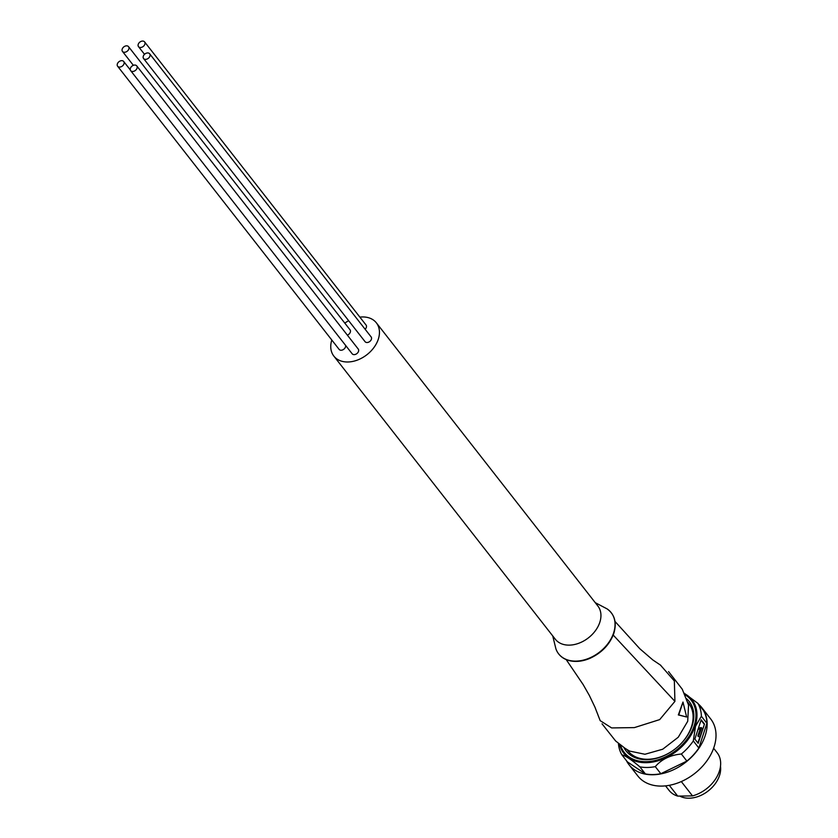 <?xml version="1.0" encoding="UTF-8"?>
<svg xmlns="http://www.w3.org/2000/svg" width="838" height="838" viewBox="0 0 838 838"><rect width="100%" height="100%" fill="white"/><g stroke="black" fill="none" stroke-linecap="round" stroke-linejoin="round"><path stroke-width="1.26" d="M149.929 56.104A3.855 2.755 -38 0 0 149.646 53.779A3.855 2.755 -38 0 0 146.252 53.213A3.855 2.755 -38 0 0 143.288 56.198A3.855 2.755 -38 0 0 143.57 58.524A3.855 2.755 -38 0 0 146.964 59.089A3.855 2.755 -38 0 0 149.929 56.104M143.57 58.524L365.064 341.674A3.855 2.755 -38 0 0 368.448 342.239A3.855 2.755 -38 0 0 371.412 339.254A3.855 2.755 -38 0 0 371.14 336.928L149.646 53.779M117.634 66.254A3.855 2.755 -38 0 0 121.018 66.81A3.855 2.755 -38 0 0 123.982 63.835A3.855 2.755 -38 0 0 123.71 61.499A3.855 2.755 -38 0 0 120.316 60.944A3.855 2.755 -38 0 0 117.351 63.918A3.855 2.755 -38 0 0 117.634 66.254L339.128 349.394A3.855 2.755 -38 0 0 342.512 349.959A3.855 2.755 -38 0 0 345.476 346.974A3.855 2.755 -38 0 0 345.549 345.329M347.361 335.127A3.855 2.755 -38 0 0 350.326 332.152A3.855 2.755 -38 0 0 350.043 329.816L128.549 46.677A3.855 2.755 -38 0 0 125.166 46.111A3.855 2.755 -38 0 0 122.201 49.096A3.855 2.755 -38 0 0 122.474 51.422A3.855 2.755 -38 0 0 125.868 51.987A3.855 2.755 -38 0 0 128.832 49.002A3.855 2.755 -38 0 0 128.549 46.677M365.138 329.25A3.855 2.755 -38 0 0 366.353 327.375A3.855 2.755 -38 0 0 366.07 325.05L144.586 41.9A3.855 2.755 -38 0 0 141.193 41.345A3.855 2.755 -38 0 0 138.228 44.32A3.855 2.755 -38 0 0 138.511 46.656A3.855 2.755 -38 0 0 141.894 47.211A3.855 2.755 -38 0 0 144.859 44.236A3.855 2.755 -38 0 0 144.586 41.9M130.665 70.643L352.159 353.783A3.855 2.755 -38 0 0 355.553 354.348A3.855 2.755 -38 0 0 358.517 351.363A3.855 2.755 -38 0 0 358.235 349.037L136.741 65.888A3.855 2.755 -38 0 0 133.357 65.333A3.855 2.755 -38 0 0 130.393 68.307A3.855 2.755 -38 0 0 130.665 70.643A3.855 2.755 -38 0 0 134.059 71.199A3.855 2.755 -38 0 0 137.023 68.224A3.855 2.755 -38 0 0 136.741 65.888M331.806 340.039A26.984 19.284 -38 0 0 333.849 356.098A26.984 19.284 -38 0 0 357.564 360.015A26.984 19.284 -38 0 0 378.315 339.16A26.984 19.284 -38 0 0 376.356 322.84A26.984 19.284 -38 0 0 359.869 317.12M348.671 320.724A26.984 19.284 -38 0 0 344.795 323.112M333.849 356.098L555.332 639.247A26.984 19.284 -38 0 0 569.232 645.134A26.984 19.284 -38 0 0 599.809 622.309A26.984 19.284 -38 0 0 597.85 605.989L376.356 322.84M660.48 665.131L674.349 680.969L674.925 701.364L659.695 719.601L634.408 727.604L611.646 727.929L600.176 720.659L594.928 707.125L589.313 695.393L583.122 684.531L566.195 659.611M602.04 723.823L615.637 740.981L625.211 748.418L629.527 751.058L644.946 754.263L662.701 749.224L678.267 737.22L687.715 721.277L688.553 705.072L682.268 689.213L668.556 671.584M686.636 717.003L678.33 714.929L682.98 702.055L686.636 717.003L678.78 714.929L682.98 702.055M687.715 702.202A38.548 27.56 142 0 1 691.486 726.661A38.548 27.56 142 0 1 660.878 756.808A38.548 27.56 142 0 1 627.054 749.601M686.521 698.683A40.098 28.66 142 0 1 692.146 725.792A40.098 28.66 142 0 1 658.783 757.657A40.098 28.66 142 0 1 623.922 747.548M618.434 743.4A46.006 32.881 142 0 0 621.848 754.787L627.379 761.868L645.386 773.914A46.006 32.881 -38 0 0 660.826 773.715L686.888 761.082A46.006 32.881 -38 0 0 698.85 748.009L693.309 740.928L695.53 726.253L701.385 716.249L706.916 723.32A46.006 32.881 -38 0 0 703.438 710.456L697.897 703.375A46.006 32.881 142 0 1 701.385 716.249M697.897 703.375L684.29 693.277M621.848 754.787C625.41 755.687 631.412 759.699 639.844 766.833L645.386 773.914M660.826 773.715L655.285 766.634A46.006 32.881 142 0 1 639.844 766.833M655.285 766.634C661.538 759.301 670.222 755.09 681.357 754.001L686.888 761.082M693.309 740.928A46.006 32.881 142 0 1 681.357 754.001M694.859 739.085L701.165 719.779L704.486 724.032L698.18 743.337L694.859 739.085M698.85 748.009L706.916 723.32M704.486 724.032L697.865 742.939M701.039 720.188L704.046 724.042M698.85 736.612L698.305 735.911L700.495 729.207L698.557 729.091L700.055 729.217L698.557 729.091L698.882 728.075L701.668 728.002L698.41 736.612L697.865 735.921L700.034 729.28M700.495 729.207L698.997 729.081L699.96 728.159M698.882 728.075L701.312 727.552M626.436 760.653A46.258 33.07 -38 0 0 628.971 764.665A46.258 33.07 -38 0 0 669.635 771.379A46.258 33.07 -38 0 0 705.208 735.638A46.258 33.07 -38 0 0 701.846 707.649A46.258 33.07 -38 0 0 698.567 704.234M701.846 707.649L710.708 718.983A46.258 33.07 142 0 1 714.07 746.962A46.258 33.07 142 0 1 678.497 782.713A46.258 33.07 142 0 1 637.833 775.988L628.971 764.665M713.63 748.24L717.15 752.734A30.535 21.819 142 0 1 716.72 777.119A30.535 21.819 142 0 1 692.513 795.901L681.294 781.561M669.279 785.321L677.712 796.1L692.513 795.901M677.712 796.1A30.535 21.819 142 0 1 669.049 790.36L665.529 785.866M679.702 796.069A26.858 19.201 -38 0 0 719.528 775.496A26.858 19.201 -38 0 0 720.481 766.236M575.8 661.119A33.384 23.862 -38 0 0 613.636 632.879A33.384 23.862 -38 0 0 607.131 608.912C614.736 614.505 616.967 622.644 613.845 633.329C609.729 644.558 601.736 652.907 589.847 658.385C582.284 661.528 575.245 662.23 568.74 660.491C562.403 658.616 558.139 654.771 555.94 648.958A33.384 23.862 -38 0 0 575.8 661.119M613.217 635.068L674.925 701.364M684.918 694.681A42.445 30.336 142 0 1 690.323 734.287A42.445 30.336 142 0 1 646.077 761.669A42.445 30.336 142 0 1 620.424 744.992M619.492 744.259A43.335 30.975 -38 0 0 646.056 762.695A43.335 30.975 -38 0 0 695.152 726.043A43.335 30.975 -38 0 0 684.426 693.592M123.71 61.499L130.319 69.952M595.252 602.669L607.131 608.912M614.998 621.44L639.792 648.717L652.833 659.956L660.847 665.351M552.734 635.927L555.94 648.958M138.511 46.656L144.513 54.323M122.474 51.422L133.357 65.333"/></g></svg>
